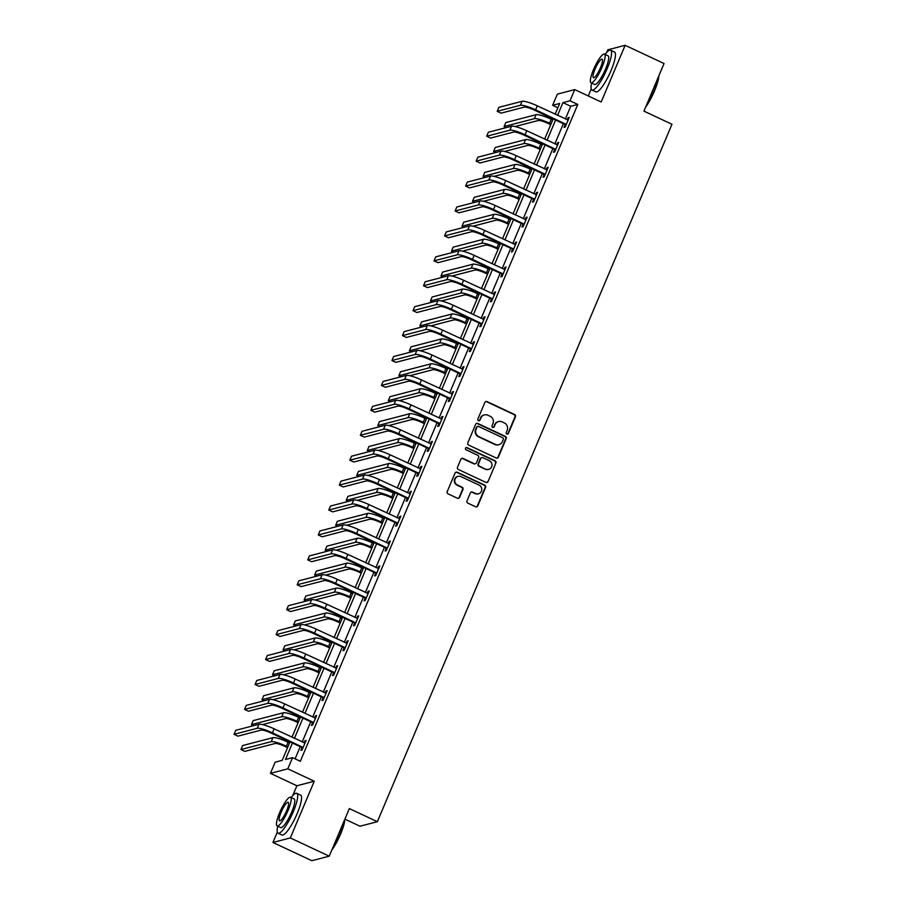 <?xml version="1.0" encoding="UTF-8"?>
<svg xmlns="http://www.w3.org/2000/svg" width="906" height="906" viewBox="0 0 906 906"><rect width="100%" height="100%" fill="white"/><g stroke="black" fill="none" stroke-linecap="round" stroke-linejoin="round"><path stroke-width="1.36" d="M506.862 434.031A1.212 1.166 75.4 0 0 508.391 433.43L515.435 416.771A1.733 1.665 75.4 0 0 514.563 414.484L487.066 401.596A1.733 1.665 75.4 0 0 484.88 402.445L477.836 419.116A1.212 1.166 75.4 0 0 479.217 420.78A1.212 1.166 75.4 0 0 479.976 420.112L480.882 417.96A5.527 5.311 75.4 0 1 487.892 415.231L490.191 416.307A5.527 5.311 75.4 0 1 492.955 423.612L492.049 425.763A1.212 1.166 75.4 0 0 493.419 427.439A1.212 1.166 75.4 0 0 494.189 426.771L495.095 424.62A5.527 5.311 75.4 0 1 502.105 421.89L504.393 422.966A5.527 5.311 75.4 0 1 507.167 430.271L506.261 432.422A1.212 1.166 75.4 0 0 506.862 434.031M507.394 434.133A1.212 1.166 75.4 0 0 507.926 433.555L514.959 416.896A1.733 1.665 75.4 0 0 514.098 414.608L486.59 401.72A1.733 1.665 75.4 0 0 485.741 401.573M478.968 420.814A1.212 1.166 75.4 0 0 479.512 420.237L480.882 417.96M493.181 427.473A1.212 1.166 75.4 0 0 493.713 426.896L495.095 424.62M467.009 500.859A1.733 1.665 75.4 0 0 467.87 503.147L475.593 506.76A1.733 1.665 75.4 0 0 477.779 505.91L485.593 487.405A1.733 1.665 75.4 0 0 484.733 485.118L457.224 472.241A1.733 1.665 75.4 0 0 455.039 473.091L447.224 491.596A1.733 1.665 75.4 0 0 448.085 493.872L457.405 498.243A1.733 1.665 75.4 0 0 459.591 497.394L462.943 489.466A1.733 1.665 75.4 0 0 462.071 487.19L457.451 485.016A4.621 4.439 75.4 0 1 458.062 476.352A4.621 4.439 75.4 0 1 460.995 476.635L479.104 485.118A4.621 4.439 75.4 0 1 478.493 493.781A4.621 4.439 75.4 0 1 475.559 493.51L472.547 492.094A1.733 1.665 75.4 0 0 470.35 492.943L467.009 500.859M329.229 856.17L311.857 860.7L272.944 842.467L290.316 837.937L329.229 856.17L349.342 808.571L377.36 821.697L671.969 124.269L643.951 111.132L664.053 63.533L625.14 45.3L601.188 102.004L574.721 89.603L569.999 100.793L577.79 104.439L300.316 761.3L292.536 757.654L287.814 768.832L270.441 773.362L275.164 762.173L282.208 760.338L289.988 741.901M290.316 837.937L314.269 781.232L287.814 768.832M496.182 457.994A1.733 1.665 75.4 0 0 498.379 457.145L506.194 438.64A1.733 1.665 75.4 0 0 505.333 436.364L477.824 423.476A1.733 1.665 75.4 0 0 475.639 424.325L467.824 442.83A1.733 1.665 75.4 0 0 468.685 445.106L496.182 457.994M495.899 463.023L488.074 481.528A1.733 1.665 75.4 0 1 485.888 482.377L458.391 469.489A1.733 1.665 75.4 0 1 457.519 467.213L460.86 459.285A1.733 1.665 75.4 0 1 463.057 458.436L474.212 463.668A1.733 1.665 75.4 0 0 476.397 462.807L478.617 457.564A1.733 1.665 75.4 0 0 477.756 455.276L466.137 449.829A1.212 1.166 75.4 0 1 466.296 447.564A1.212 1.166 75.4 0 1 467.066 447.643L495.027 460.746A1.733 1.665 75.4 0 1 495.899 463.023L488.074 481.528M625.14 45.3L607.767 49.83L606.624 52.537M344.914 819.16L359.988 826.227L377.36 821.697M577.79 104.439L570.746 106.274L565.367 118.992M563.385 123.703L554.846 143.918M552.853 148.618L544.313 168.833M542.332 173.544L533.793 193.748M531.799 198.459L523.26 218.674M521.278 223.386L512.739 243.589M510.746 248.301L502.207 268.516M500.225 273.216L491.686 293.431M489.693 298.142L481.154 318.357M479.172 323.057L470.633 343.272M468.64 347.983L460.101 368.187M458.119 372.898L449.58 393.113M447.587 397.813L439.048 418.028M437.066 422.74L428.527 442.955M426.533 447.655L417.994 467.87M416.013 472.581L407.474 492.785M405.48 497.496L396.941 517.711M394.959 522.422L386.42 542.626M384.427 547.337L375.888 567.552M373.906 572.252L365.367 592.467M363.374 597.179L354.835 617.394M352.853 622.094L344.314 642.309M342.321 647.02L333.782 667.224M331.8 671.935L323.261 692.15M321.268 696.861L312.729 717.065M310.747 721.776L302.208 741.991M300.214 746.691L295.084 758.843M565.129 124.768L564.03 127.35L565.208 127.044L569.251 117.463L568.073 117.769L567.201 119.852M554.597 149.683L553.498 152.276L554.676 151.97L558.73 142.389L557.552 142.695L556.669 144.767M544.076 174.598L542.977 177.191L544.155 176.885L548.198 167.304L547.02 167.61L546.148 169.694M533.543 199.524L532.445 202.117L533.623 201.811L537.677 192.219L536.499 192.525L535.616 194.609M523.022 224.439L521.924 227.032L523.102 226.726L527.145 217.146L525.967 217.451L525.095 219.535M512.49 249.365L511.403 251.959L512.57 251.653L516.624 242.061L515.446 242.366L514.563 244.45M501.969 274.28L500.871 276.874L502.049 276.568L506.092 266.987L504.925 267.293L504.042 269.365M491.437 299.195L490.35 301.789L491.516 301.483L495.571 291.902L494.393 292.208L493.51 294.291M480.916 324.122L479.818 326.715L480.995 326.409L485.038 316.828L483.872 317.134L482.989 319.206M470.384 349.036L469.297 351.63L470.463 351.324L474.518 341.743L473.34 342.049L472.456 344.133M459.863 373.963L458.764 376.556L459.942 376.25L463.985 366.658L462.819 366.964L461.935 369.048M449.331 398.878L448.244 401.471L449.41 401.165L453.464 391.585L452.287 391.89L451.403 393.974M438.81 423.804L437.711 426.398L438.889 426.092L442.932 416.5L441.766 416.805L440.882 418.889M428.278 448.719L427.19 451.313L428.357 451.007L432.411 441.426L431.233 441.732L430.35 443.804M417.757 473.634L416.658 476.228L417.836 475.922L421.879 466.341L420.712 466.647L419.829 468.73M407.224 498.56L406.137 501.154L407.304 500.848L411.358 491.256L410.18 491.562L409.297 493.645M396.703 523.475L395.605 526.069L396.783 525.763L400.826 516.182L399.659 516.488L398.776 518.572M386.171 548.402L385.084 550.995L386.25 550.689L390.305 541.097L389.127 541.403L388.244 543.487M375.65 573.317L374.552 575.91L375.73 575.604L379.773 566.024L378.606 566.329L377.723 568.402M365.118 598.243L364.031 600.825L365.197 600.519L369.252 590.938L368.074 591.244L367.19 593.328M354.597 623.158L353.499 625.752L354.676 625.446L358.719 615.865L357.553 616.171L356.67 618.243M344.065 648.073L342.978 650.667L344.144 650.361L348.198 640.78L347.021 641.086L346.137 643.169M333.544 672.999L332.445 675.593L333.623 675.287L337.666 665.695L336.5 666.001L335.616 668.084M323.012 697.914L321.924 700.508L323.091 700.202L327.145 690.621L325.967 690.927L325.084 693.011M312.491 722.841L311.392 725.434L312.57 725.128L316.613 715.536L315.447 715.842L314.563 717.926M301.958 747.756L300.871 750.349L302.038 750.043L306.092 740.462L304.914 740.768L304.042 742.841M314.269 781.232L296.896 785.762L292.717 795.661M277.327 832.104L272.944 842.467M296.896 785.762L270.441 773.362M557.858 107.769L552.626 105.311L557.349 94.133L574.721 89.603M591.233 88.981L588.277 95.957M292.434 743.045L285.492 759.488L292.536 757.654M569.999 100.793L562.954 102.627L557.586 115.345M555.593 120.056L547.054 140.271M545.072 144.971L536.533 165.186M534.54 169.898L526.001 190.101M524.019 194.813L515.48 215.028M513.487 219.739L504.948 239.943M502.966 244.654L494.427 264.869M492.434 269.569L483.895 289.784M481.913 294.495L473.374 314.71M471.38 319.41L462.841 339.625M460.86 344.337L452.32 364.54M450.327 369.252L441.788 389.467M439.806 394.167L431.267 414.382M429.274 419.093L420.735 439.308M418.753 444.008L410.214 464.223M408.221 468.934L399.693 489.138M397.7 493.849L389.161 514.064M387.168 518.776L378.64 538.979M376.647 543.691L368.108 563.906M366.115 568.606L357.587 588.821M355.594 593.532L347.055 613.747M345.061 618.447L336.534 638.662M334.541 643.373L326.001 663.577M324.008 668.288L315.481 688.503M313.487 693.215L304.948 713.418M302.955 718.13L294.427 738.345M555.14 114.201L559.67 103.477L552.626 105.311M291.981 737.201L300.52 716.986M302.502 712.275L311.041 692.059M313.034 687.36L321.573 667.144M323.555 662.433L332.094 642.229M334.088 637.518L342.627 617.303M344.608 612.603L353.147 592.388M355.141 587.677L363.68 567.462M365.662 562.762L374.201 542.547M376.194 537.836L384.733 517.632M386.715 512.921L395.254 492.705M397.247 487.994L405.786 467.79M407.768 463.079L416.307 442.864M418.3 438.164L426.839 417.949M428.821 413.238L437.36 393.023M439.353 388.323L447.892 368.108M449.874 363.397L458.413 343.193M460.407 338.482L468.946 318.266M470.927 313.555L479.467 293.351M481.46 288.64L489.999 268.425M491.981 263.725L500.52 243.51M502.513 238.799L511.052 218.595M513.034 213.884L521.573 193.669M523.566 188.958L532.105 168.754M534.087 164.043L542.626 143.828M544.619 139.128L553.158 118.913M570.746 106.274L562.954 102.627M568.073 117.769L568.945 118.176M557.552 142.695L558.424 143.103M547.02 167.61L547.892 168.018M536.499 192.525L537.371 192.944M525.967 217.451L526.839 217.859M515.446 242.366L516.318 242.774M504.925 267.293L505.797 267.7M494.393 292.208L495.265 292.615M483.872 317.134L484.744 317.542M473.34 342.049L474.212 342.457M462.819 366.964L463.691 367.372M452.287 391.89L453.159 392.298M441.766 416.805L442.638 417.213M431.233 441.732L432.105 442.139M420.712 466.647L421.584 467.054M410.18 491.562L411.052 491.981M399.659 516.488L400.531 516.896M389.127 541.403L389.999 541.811M378.606 566.329L379.478 566.737M368.074 591.244L368.946 591.652M357.553 616.171L358.425 616.578M347.021 641.086L347.893 641.493M336.5 666.001L337.372 666.408M325.967 690.927L326.84 691.335M315.447 715.842L316.319 716.25M304.914 740.768L305.786 741.176M498.594 421.55L498.119 421.675A5.527 5.311 75.4 0 0 494.631 424.733M484.382 414.903L483.917 415.016A5.527 5.311 75.4 0 0 480.418 418.074M497.043 458.142A1.733 1.665 75.4 0 0 497.904 457.27L505.718 438.764A1.733 1.665 75.4 0 0 504.857 436.477L477.36 423.589A1.733 1.665 75.4 0 0 476.499 423.442M503.328 439.365A1.212 1.166 75.4 0 0 502.717 437.768L478.583 426.454A1.212 1.166 75.4 0 0 477.043 427.054L476.08 429.319A5.527 5.311 75.4 0 0 478.855 436.635L495.356 444.37A5.527 5.311 75.4 0 0 502.366 441.641L503.328 439.365M477.813 426.386L477.337 426.5A1.212 1.166 75.4 0 0 476.579 427.168L477.043 427.054M498.866 444.699L498.402 444.823A5.527 5.311 75.4 0 1 494.891 444.484L478.391 436.76A5.527 5.311 75.4 0 1 475.616 429.444L476.579 427.168M486.749 482.524A1.733 1.665 75.4 0 0 487.609 481.652M475.31 463.77L474.835 463.895A1.733 1.665 75.4 0 1 473.736 463.781L462.581 458.561A1.733 1.665 75.4 0 0 461.732 458.413M495.423 463.147A1.733 1.665 75.4 0 0 494.563 460.86L466.601 447.757A1.212 1.166 75.4 0 0 466.069 447.655M485.786 469.093A4.621 4.439 75.4 0 0 491.992 465.31A4.621 4.439 75.4 0 0 489.331 460.701L482.943 457.711A1.733 1.665 75.4 0 0 480.758 458.561L478.538 463.815A1.733 1.665 75.4 0 0 479.399 466.103L485.31 469.206A4.621 4.439 75.4 0 0 488.255 469.489L488.719 469.365M481.845 457.609L481.38 457.723A1.733 1.665 75.4 0 0 480.282 458.685L480.758 458.561M485.31 469.206L478.934 466.216A1.733 1.665 75.4 0 1 478.074 463.94L480.282 458.685M478.493 493.781L478.028 493.906A4.621 4.439 75.4 0 1 475.095 493.623L472.071 492.218A1.733 1.665 75.4 0 0 471.211 492.071M458.062 476.352L457.587 476.477A4.621 4.439 75.4 0 0 456.986 485.14L457.451 485.016M458.266 498.391A1.733 1.665 75.4 0 0 459.127 497.507L462.468 489.591A1.733 1.665 75.4 0 0 461.607 487.315L456.986 485.14M476.443 506.907A1.733 1.665 75.4 0 0 477.303 506.035L485.129 487.53A1.733 1.665 75.4 0 0 484.257 485.242L456.76 472.354A1.733 1.665 75.4 0 0 455.899 472.207M550.746 124.632L548.39 123.522A8.8 1.518 -157.1 0 0 538.266 120.487L515.095 126.523M552.728 119.92L551.256 119.23A13.205 2.265 22.9 0 0 536.058 114.677L505.797 122.559L504.11 126.557L534.37 118.663A13.205 2.265 22.9 0 1 549.568 123.216L551.041 123.907M504.11 126.557L506.307 127.576M568.153 120.056L537.303 105.843L535.616 109.83L566.295 124.462M565.842 125.538L564.721 124.326L534.438 110.136A8.8 1.518 -157.1 0 0 524.302 107.101L501.086 113.148L497.201 111.325L520.418 105.277A13.205 2.265 22.9 0 1 535.616 109.83M497.201 111.325L498.889 107.338L522.105 101.291A13.205 2.265 22.9 0 1 537.303 105.843M564.721 124.326L565.899 124.02M658.821 75.923A21.472 4.621 115.1 0 1 654.528 90.883A21.472 4.621 115.1 0 1 645.672 107.044M646.34 105.47A22.004 4.745 -64.9 0 0 654.2 90.634A22.004 4.745 -64.9 0 0 658.481 76.738M591.629 83.08A22.004 4.745 -64.9 0 0 591.992 90.056A22.004 4.745 -64.9 0 0 607.201 68.607A22.004 4.745 -64.9 0 0 610.667 50.215A22.004 4.745 -64.9 0 0 605.072 54.394M591.992 90.056L595.876 91.88A22.004 4.745 -64.9 0 0 611.086 70.43A22.004 4.745 -64.9 0 0 614.551 52.038L610.667 50.215M604.472 54.111L608.051 55.787A15.844 3.409 115.1 0 1 605.548 69.037A15.844 3.409 115.1 0 1 594.608 84.484L591.029 82.808A15.844 3.409 -64.9 0 0 601.969 67.361A15.844 3.409 -64.9 0 0 604.472 54.111A15.844 3.409 -64.9 0 0 593.521 69.558A15.844 3.409 -64.9 0 0 591.029 82.808M595.027 69.162A10.215 2.197 -64.9 0 0 593.419 77.701A10.215 2.197 -64.9 0 0 600.474 67.746A10.215 2.197 -64.9 0 0 602.082 59.207A10.215 2.197 -64.9 0 0 595.027 69.162M344.914 819.035A21.472 4.621 115.1 0 1 340.622 834.007A21.472 4.621 115.1 0 1 331.766 850.168M332.434 848.582A22.004 4.745 -64.9 0 0 340.294 833.758A22.004 4.745 -64.9 0 0 344.574 819.851M277.723 826.204A22.004 4.745 -64.9 0 0 278.085 833.18A22.004 4.745 -64.9 0 0 293.295 811.731A22.004 4.745 -64.9 0 0 296.76 793.328A22.004 4.745 -64.9 0 0 291.166 797.518M278.085 833.18L281.981 835.004A22.004 4.745 -64.9 0 0 297.179 813.554A22.004 4.745 -64.9 0 0 300.645 795.151L296.76 793.328M290.566 797.235L294.144 798.911A15.844 3.409 115.1 0 1 291.641 812.15A15.844 3.409 115.1 0 1 280.701 827.597L277.123 825.921A15.844 3.409 -64.9 0 0 288.063 810.474A15.844 3.409 -64.9 0 0 290.566 797.235A15.844 3.409 -64.9 0 0 279.614 812.682A15.844 3.409 -64.9 0 0 277.123 825.921M281.12 812.286A10.215 2.197 -64.9 0 0 279.512 820.825A10.215 2.197 -64.9 0 0 286.568 810.87A10.215 2.197 -64.9 0 0 288.176 802.331A10.215 2.197 -64.9 0 0 281.12 812.286M540.214 149.547L537.87 148.448A8.8 1.518 -157.1 0 0 527.734 145.413L504.574 151.449M542.207 144.835L540.735 144.145A13.205 2.265 22.9 0 0 525.537 139.592L495.276 147.474L493.589 151.472L523.849 143.59A13.205 2.265 22.9 0 1 539.047 148.142L540.52 148.833M493.589 151.472L495.775 152.502M529.693 174.462L527.337 173.363A8.8 1.518 -157.1 0 0 517.213 170.328L494.053 176.364M531.675 169.762L530.203 169.071A13.205 2.265 22.9 0 0 515.004 164.518L484.744 172.4L483.057 176.387L513.317 168.505A13.205 2.265 22.9 0 1 528.515 173.057L529.987 173.748M483.057 176.387L485.254 177.417M557.632 144.983L526.771 130.758L525.084 134.756L555.774 149.377M555.321 150.453L554.2 149.252L523.906 135.062A8.8 1.518 -157.1 0 0 513.781 132.027L490.565 138.074L486.669 136.251L509.885 130.204A13.205 2.265 22.9 0 1 525.084 134.756M486.669 136.251L488.357 132.253L511.573 126.206A13.205 2.265 22.9 0 1 526.771 130.758M554.2 149.252L555.367 148.946M547.099 169.898L516.25 155.685L514.563 159.671L545.242 174.292M544.789 175.368L543.668 174.167L513.385 159.977A8.8 1.518 -157.1 0 0 503.249 156.942L480.033 162.989L476.148 161.166L499.365 155.119A13.205 2.265 22.9 0 1 514.563 159.671M476.148 161.166L477.836 157.18L501.052 151.132A13.205 2.265 22.9 0 1 516.25 155.685M543.668 174.167L544.846 173.861M519.161 199.388L516.816 198.289A8.8 1.518 -157.1 0 0 506.68 195.254L483.521 201.291M521.154 194.677L519.682 193.986A13.205 2.265 22.9 0 0 504.483 189.433L474.223 197.315L472.536 201.313L502.796 193.431A13.205 2.265 22.9 0 1 517.994 197.984L519.466 198.674M472.536 201.313L474.721 202.344M508.64 224.303L506.284 223.204A8.8 1.518 -157.1 0 0 496.16 220.169L473 226.206M510.622 219.592L509.149 218.912A13.205 2.265 22.9 0 0 493.951 214.348L463.691 222.242L462.003 226.228L492.264 218.346A13.205 2.265 22.9 0 1 507.462 222.899L508.934 223.589M462.003 226.228L464.2 227.259M498.107 249.229L495.763 248.131A8.8 1.518 -157.1 0 0 485.627 245.096L462.468 251.121M500.101 244.518L498.628 243.827A13.205 2.265 22.9 0 0 483.43 239.275L453.17 247.157L451.482 251.155L481.743 243.272A13.205 2.265 22.9 0 1 496.941 247.825L498.413 248.516M451.482 251.155L453.68 252.174M536.579 194.813L505.718 180.6L504.03 184.597L534.721 199.218M534.268 200.294L533.147 199.094L502.853 184.903A8.8 1.518 -157.1 0 0 492.728 181.868L469.512 187.916L465.616 186.092L488.832 180.045A13.205 2.265 22.9 0 1 504.03 184.597M465.616 186.092L467.303 182.095L490.52 176.047A13.205 2.265 22.9 0 1 505.718 180.6M533.147 199.094L534.314 198.788M526.046 219.739L495.197 205.515L493.51 209.513L524.189 224.133M523.736 225.209L522.615 224.009L492.332 209.818A8.8 1.518 -157.1 0 0 482.196 206.783L458.98 212.831L455.095 211.007L478.311 204.96A13.205 2.265 22.9 0 1 493.51 209.513M455.095 211.007L456.783 207.01L479.999 200.962A13.205 2.265 22.9 0 1 495.197 205.515M522.615 224.009L523.793 223.703M515.525 244.654L484.665 230.441L482.977 234.428L513.668 249.059M513.215 250.135L512.094 248.935L481.799 234.733A8.8 1.518 -157.1 0 0 471.675 231.698L448.459 237.757L444.563 235.934L467.779 229.875A13.205 2.265 22.9 0 1 482.977 234.428M444.563 235.934L446.25 231.936L469.467 225.888A13.205 2.265 22.9 0 1 484.665 230.441M512.094 248.935L513.26 248.629M504.993 269.58L474.144 255.356L472.456 259.354L503.136 273.974M502.683 275.05L501.562 273.85L471.279 259.66A8.8 1.518 -157.1 0 0 461.143 256.625L437.926 262.672L434.042 260.849L457.258 254.801A13.205 2.265 22.9 0 1 472.456 259.354M434.042 260.849L435.729 256.851L458.946 250.803A13.205 2.265 22.9 0 1 474.144 255.356M501.562 273.85L502.739 273.544M494.472 294.495L463.612 280.282L461.924 284.269L492.615 298.889M492.162 299.965L491.041 298.765L460.746 284.575A8.8 1.518 -157.1 0 0 450.622 281.54L427.406 287.587L423.51 285.764L446.726 279.716A13.205 2.265 22.9 0 1 461.924 284.269M423.51 285.764L425.197 281.777L448.413 275.73A13.205 2.265 22.9 0 1 463.612 280.282M491.041 298.765L492.207 298.459M483.94 319.41L453.091 305.197L451.403 309.195L482.083 323.816M481.63 324.892L480.508 323.691L450.225 309.501A8.8 1.518 -157.1 0 0 440.09 306.466L416.873 312.513L412.989 310.69L436.205 304.643A13.205 2.265 22.9 0 1 451.403 309.195M412.989 310.69L414.676 306.692L437.892 300.645A13.205 2.265 22.9 0 1 453.091 305.197M480.508 323.691L481.686 323.385M473.419 344.337L442.558 330.124L440.871 334.11L471.562 348.731M471.109 349.807L469.988 348.606L439.693 334.416A8.8 1.518 -157.1 0 0 429.569 331.381L406.352 337.428L402.457 335.605L425.673 329.558A13.205 2.265 22.9 0 1 440.871 334.11M402.457 335.605L404.144 331.619L427.36 325.56A13.205 2.265 22.9 0 1 442.558 330.124M469.988 348.606L471.154 348.3M462.887 369.252L432.037 355.039L430.35 359.036L461.029 373.657M460.576 374.733L459.455 373.532L429.172 359.342A8.8 1.518 -157.1 0 0 419.036 356.307L395.82 362.355L391.936 360.531L415.152 354.484A13.205 2.265 22.9 0 1 430.35 359.036M391.936 360.531L393.623 356.534L416.839 350.486A13.205 2.265 22.9 0 1 432.037 355.039M459.455 373.532L460.633 373.227M452.366 394.178L421.505 379.954L419.818 383.951L450.509 398.572M450.055 399.648L448.934 398.447L418.651 384.257A8.8 1.518 -157.1 0 0 408.515 381.222L385.299 387.27L381.403 385.446L404.62 379.399A13.205 2.265 22.9 0 1 419.818 383.951M381.403 385.446L383.091 381.449L406.307 375.401A13.205 2.265 22.9 0 1 421.505 379.954M448.934 398.447L450.101 398.142M441.834 419.093L410.984 404.88L409.297 408.866L439.976 423.498M439.523 424.574L438.402 423.362L408.119 409.172A8.8 1.518 -157.1 0 0 397.983 406.137L374.767 412.185L370.882 410.361L394.099 404.314A13.205 2.265 22.9 0 1 409.297 408.866M370.882 410.361L372.57 406.375L395.786 400.327A13.205 2.265 22.9 0 1 410.984 404.88M438.402 423.362L439.58 423.057M431.313 444.019L400.452 429.795L398.765 433.793L429.455 448.413M429.002 449.489L427.881 448.289L397.598 434.099A8.8 1.518 -157.1 0 0 387.462 431.063L364.246 437.111L360.35 435.288L383.566 429.24A13.205 2.265 22.9 0 1 398.765 433.793M360.35 435.288L362.038 431.29L385.254 425.242A13.205 2.265 22.9 0 1 400.452 429.795M427.881 448.289L429.048 447.983M420.78 468.934L389.931 454.721L388.244 458.708L418.923 473.328M418.47 474.404L417.349 473.204L387.066 459.014A8.8 1.518 -157.1 0 0 376.93 455.978L353.714 462.026L349.829 460.203L373.046 454.155A13.205 2.265 22.9 0 1 388.244 458.708M349.829 460.203L351.517 456.216L374.733 450.169A13.205 2.265 22.9 0 1 389.931 454.721M417.349 473.204L418.527 472.898M410.259 493.849L379.399 479.636L377.711 483.634L408.402 498.255M407.949 499.331L406.828 498.13L376.545 483.94A8.8 1.518 -157.1 0 0 366.409 480.905L343.193 486.952L339.297 485.129L362.513 479.081A13.205 2.265 22.9 0 1 377.711 483.634M339.297 485.129L340.984 481.131L364.201 475.084A13.205 2.265 22.9 0 1 379.399 479.636M406.828 498.13L407.994 497.824M399.739 518.776L368.878 504.551L367.19 508.549L397.87 523.17M397.417 524.246L396.296 523.045L366.013 508.855A8.8 1.518 -157.1 0 0 355.888 505.82L332.661 511.867L328.776 510.044L351.992 503.996A13.205 2.265 22.9 0 1 367.19 508.549M328.776 510.044L330.464 506.058L353.68 499.999A13.205 2.265 22.9 0 1 368.878 504.551M396.296 523.045L397.474 522.739M389.206 543.691L358.346 529.478L356.658 533.475L387.349 548.096M386.896 549.172L385.775 547.971L355.492 533.781A8.8 1.518 -157.1 0 0 345.356 530.735L322.14 536.794L318.244 534.97L341.46 528.911A13.205 2.265 22.9 0 1 356.658 533.475M318.244 534.97L319.931 530.973L343.148 524.925A13.205 2.265 22.9 0 1 358.346 529.478M385.775 547.971L386.941 547.666M378.685 568.617L347.825 554.393L346.137 558.39L376.817 573.011M376.364 574.087L375.243 572.886L344.96 558.696A8.8 1.518 -157.1 0 0 334.835 555.661L311.607 561.709L307.723 559.885L330.939 553.838A13.205 2.265 22.9 0 1 346.137 558.39M307.723 559.885L309.41 555.888L332.627 549.84A13.205 2.265 22.9 0 1 347.825 554.393M375.243 572.886L376.42 572.581M368.153 593.532L337.292 579.319L335.605 583.305L366.296 597.937M365.843 599.013L364.722 597.801L334.439 583.611A8.8 1.518 -157.1 0 0 324.303 580.576L301.086 586.624L297.191 584.8L320.407 578.753A13.205 2.265 22.9 0 1 335.605 583.305M297.191 584.8L298.878 580.814L322.094 574.766A13.205 2.265 22.9 0 1 337.292 579.319M364.722 597.801L365.888 597.496M357.632 618.458L326.772 604.234L325.084 608.232L355.764 622.852M355.311 623.928L354.189 622.728L323.906 608.538A8.8 1.518 -157.1 0 0 313.782 605.502L290.554 611.55L286.67 609.727L309.886 603.679A13.205 2.265 22.9 0 1 325.084 608.232M286.67 609.727L288.357 605.729L311.573 599.681A13.205 2.265 22.9 0 1 326.772 604.234M354.189 622.728L355.367 622.422M347.1 643.373L316.239 629.16L314.552 633.147L345.243 647.767M344.79 648.843L343.668 647.643L313.385 633.453A8.8 1.518 -157.1 0 0 303.25 630.417L280.033 636.465L276.137 634.642L299.354 628.594A13.205 2.265 22.9 0 1 314.552 633.147M276.137 634.642L277.825 630.655L301.041 624.608A13.205 2.265 22.9 0 1 316.239 629.16M343.668 647.643L344.835 647.337M487.587 274.144L485.231 273.046A8.8 1.518 -157.1 0 0 475.106 270.011L451.947 276.047M489.568 269.433L488.096 268.742A13.205 2.265 22.9 0 0 472.898 264.19L442.638 272.072L440.95 276.07L471.211 268.187A13.205 2.265 22.9 0 1 486.409 272.74L487.881 273.431M440.95 276.07L443.147 277.1M477.054 299.059L474.71 297.961A8.8 1.518 -157.1 0 0 464.574 294.926L441.415 300.962M479.048 294.359L477.575 293.669A13.205 2.265 22.9 0 0 462.377 289.116L432.117 296.998L430.429 300.985L460.69 293.102A13.205 2.265 22.9 0 1 475.888 297.655L477.36 298.346M430.429 300.985L432.626 302.015M466.533 323.986L464.178 322.887A8.8 1.518 -157.1 0 0 454.053 319.852L430.894 325.888M468.515 319.274L467.043 318.584A13.205 2.265 22.9 0 0 451.845 314.031L421.584 321.913L419.897 325.911L450.157 318.029A13.205 2.265 22.9 0 1 465.356 322.581L466.828 323.272M419.897 325.911L422.094 326.941M456.001 348.901L453.657 347.802A8.8 1.518 -157.1 0 0 443.521 344.767L420.361 350.803M457.994 344.201L456.522 343.51A13.205 2.265 22.9 0 0 441.324 338.957L411.064 346.839L409.376 350.826L439.637 342.944A13.205 2.265 22.9 0 1 454.835 347.496L456.307 348.187M409.376 350.826L411.573 351.856M445.48 373.827L443.125 372.728A8.8 1.518 -157.1 0 0 433 369.693L409.84 375.718M447.462 369.116L445.99 368.425A13.205 2.265 22.9 0 0 430.792 363.872L400.531 371.754L398.844 375.752L429.104 367.87A13.205 2.265 22.9 0 1 444.302 372.423L445.775 373.113M398.844 375.752L401.041 376.783M434.948 398.742L432.604 397.643A8.8 1.518 -157.1 0 0 422.468 394.608L399.308 400.645M436.941 394.031L435.469 393.34A13.205 2.265 22.9 0 0 420.271 388.787L390.01 396.681L388.323 400.667L418.583 392.785A13.205 2.265 22.9 0 1 433.781 397.338L435.254 398.028M388.323 400.667L390.52 401.698M424.427 423.668L422.071 422.558A8.8 1.518 -157.1 0 0 411.947 419.523L388.787 425.56M426.409 418.957L424.937 418.266A13.205 2.265 22.9 0 0 409.739 413.714L379.478 421.596L377.791 425.594L408.051 417.7A13.205 2.265 22.9 0 1 423.249 422.253L424.721 422.943M377.791 425.594L379.988 426.613M413.895 448.583L411.55 447.485A8.8 1.518 -157.1 0 0 401.415 444.45L378.255 450.486M415.888 443.872L414.416 443.181A13.205 2.265 22.9 0 0 399.218 438.629L368.957 446.511L367.27 450.509L397.53 442.626A13.205 2.265 22.9 0 1 412.728 447.179L414.201 447.87M367.27 450.509L369.467 451.539M403.374 473.498L401.03 472.4A8.8 1.518 -157.1 0 0 390.894 469.365L367.734 475.401M405.356 468.798L403.883 468.108A13.205 2.265 22.9 0 0 388.685 463.555L358.425 471.437L356.738 475.424L386.998 467.541A13.205 2.265 22.9 0 1 402.196 472.094L403.668 472.785M356.738 475.424L358.935 476.454M392.842 498.425L390.497 497.326A8.8 1.518 -157.1 0 0 380.361 494.291L357.202 500.327M394.835 493.713L393.363 493.023A13.205 2.265 22.9 0 0 378.164 488.47L347.904 496.352L346.217 500.35L376.477 492.468A13.205 2.265 22.9 0 1 391.675 497.02L393.147 497.711M346.217 500.35L348.414 501.38M382.321 523.34L379.976 522.241A8.8 1.518 -157.1 0 0 369.841 519.206L346.681 525.242M384.303 518.628L382.83 517.949A13.205 2.265 22.9 0 0 367.632 513.396L337.372 521.278L335.684 525.265L365.945 517.383A13.205 2.265 22.9 0 1 381.143 521.935L382.615 522.626M335.684 525.265L337.881 526.295M371.788 548.266L369.444 547.167A8.8 1.518 -157.1 0 0 359.308 544.132L336.149 550.157M373.782 543.555L372.309 542.864A13.205 2.265 22.9 0 0 357.111 538.311L326.851 546.193L325.163 550.191L355.424 542.309A13.205 2.265 22.9 0 1 370.622 546.862L372.094 547.552M325.163 550.191L327.36 551.21M361.268 573.181L358.923 572.082A8.8 1.518 -157.1 0 0 348.787 569.047L325.628 575.084M363.249 568.47L361.777 567.779A13.205 2.265 22.9 0 0 346.579 563.226L316.319 571.108L314.631 575.106L344.892 567.224A13.205 2.265 22.9 0 1 360.09 571.777L361.562 572.467M314.631 575.106L316.828 576.137M350.735 598.096L348.391 596.997A8.8 1.518 -157.1 0 0 338.266 593.962L315.095 599.999M352.728 593.396L351.256 592.705A13.205 2.265 22.9 0 0 336.058 588.153L305.798 596.035L304.11 600.032L334.371 592.139A13.205 2.265 22.9 0 1 349.569 596.692L351.041 597.382M304.11 600.032L306.307 601.052M340.214 623.022L337.87 621.924A8.8 1.518 -157.1 0 0 327.734 618.889L304.575 624.925M342.196 618.311L340.724 617.62A13.205 2.265 22.9 0 0 325.526 613.068L295.265 620.95L293.578 624.947L323.838 617.065A13.205 2.265 22.9 0 1 339.037 621.618L340.509 622.309M293.578 624.947L295.775 625.978M329.682 647.937L327.338 646.839A8.8 1.518 -157.1 0 0 317.213 643.804L294.042 649.84M331.675 643.237L330.203 642.547A13.205 2.265 22.9 0 0 315.005 637.994L284.744 645.876L283.057 649.862L313.317 641.98A13.205 2.265 22.9 0 1 328.516 646.533L329.988 647.224M283.057 649.862L285.254 650.893M319.161 672.864L316.817 671.765A8.8 1.518 -157.1 0 0 306.681 668.73L283.521 674.766M321.143 668.152L319.671 667.462A13.205 2.265 22.9 0 0 304.473 662.909L274.212 670.791L272.525 674.789L302.785 666.907A13.205 2.265 22.9 0 1 317.983 671.459L319.456 672.15M272.525 674.789L274.722 675.819M308.629 697.779L306.285 696.68A8.8 1.518 -157.1 0 0 296.16 693.645L272.989 699.681M310.622 693.067L309.15 692.377A13.205 2.265 22.9 0 0 293.952 687.824L263.691 695.717L262.004 699.704L292.264 691.822A13.205 2.265 22.9 0 1 307.462 696.374L308.935 697.065M262.004 699.704L264.201 700.734M336.579 668.288L305.718 654.075L304.031 658.073L334.71 672.694M334.257 673.77L333.136 672.569L302.853 658.379A8.8 1.518 -157.1 0 0 292.729 655.344L269.501 661.391L265.617 659.568L288.833 653.52A13.205 2.265 22.9 0 1 304.031 658.073M265.617 659.568L267.304 655.57L290.52 649.523A13.205 2.265 22.9 0 1 305.718 654.075M333.136 672.569L334.314 672.263M326.047 693.215L295.186 678.99L293.499 682.988L324.189 697.609M323.736 698.685L322.615 697.484L292.332 683.294A8.8 1.518 -157.1 0 0 282.196 680.259L258.98 686.306L255.084 684.483L278.301 678.435A13.205 2.265 22.9 0 1 293.499 682.988M255.084 684.483L256.772 680.485L279.988 674.438A13.205 2.265 22.9 0 1 295.186 678.99M322.615 697.484L323.782 697.178M298.108 722.705L295.764 721.606A8.8 1.518 -157.1 0 0 285.628 718.571L262.468 724.596M300.09 717.994L298.618 717.303A13.205 2.265 22.9 0 0 283.419 712.75L253.159 720.632L251.472 724.63L281.732 716.737A13.205 2.265 22.9 0 1 296.93 721.301L298.402 721.98M251.472 724.63L253.669 725.649M315.526 718.13L284.665 703.917L282.978 707.903L313.657 722.535M313.204 723.611L312.083 722.41L281.8 708.209A8.8 1.518 -157.1 0 0 271.675 705.174L248.448 711.233L244.563 709.409L267.78 703.35A13.205 2.265 22.9 0 1 282.978 707.903M244.563 709.409L246.251 705.412L269.467 699.364A13.205 2.265 22.9 0 1 284.665 703.917M312.083 722.41L313.261 722.105M287.576 747.62L285.231 746.521A8.8 1.518 -157.1 0 0 275.107 743.486L244.835 751.368L240.951 749.545L271.211 741.663A13.205 2.265 22.9 0 1 286.409 746.216L287.882 746.906M240.951 749.545L242.638 745.547L272.899 737.665A13.205 2.265 22.9 0 1 288.097 742.218L289.569 742.909M304.994 743.056L274.133 728.832L272.446 732.829L303.136 747.45M302.683 748.526L301.562 747.325L271.279 733.135A8.8 1.518 -157.1 0 0 261.143 730.1L237.927 736.148L234.031 734.324L257.247 728.277A13.205 2.265 22.9 0 1 272.446 732.829M234.031 734.324L235.719 730.327L258.935 724.279A13.205 2.265 22.9 0 1 274.133 728.832M301.562 747.325L302.729 747.02M551.256 119.23L549.568 123.216M536.058 114.677L534.37 118.663M522.105 101.291L520.418 105.277M540.735 144.145L539.047 148.142M525.537 139.592L523.849 143.59M530.203 169.071L528.515 173.057M515.004 164.518L513.317 168.505M511.573 126.206L509.885 130.204M501.052 151.132L499.365 155.119M519.682 193.986L517.994 197.984M504.483 189.433L502.796 193.431M509.149 218.912L507.462 222.899M493.951 214.348L492.264 218.346M498.628 243.827L496.941 247.825M483.43 239.275L481.743 243.272M490.52 176.047L488.832 180.045M479.999 200.962L478.311 204.96M469.467 225.888L467.779 229.875M458.946 250.803L457.258 254.801M448.413 275.73L446.726 279.716M437.892 300.645L436.205 304.643M427.36 325.56L425.673 329.558M416.839 350.486L415.152 354.484M406.307 375.401L404.62 379.399M395.786 400.327L394.099 404.314M385.254 425.242L383.566 429.24M374.733 450.169L373.046 454.155M364.201 475.084L362.513 479.081M353.68 499.999L351.992 503.996M343.148 524.925L341.46 528.911M332.627 549.84L330.939 553.838M322.094 574.766L320.407 578.753M311.573 599.681L309.886 603.679M301.041 624.608L299.354 628.594M488.096 268.742L486.409 272.74M472.898 264.19L471.211 268.187M477.575 293.669L475.888 297.655M462.377 289.116L460.69 293.102M467.043 318.584L465.356 322.581M451.845 314.031L450.157 318.029M456.522 343.51L454.835 347.496M441.324 338.957L439.637 342.944M445.99 368.425L444.302 372.423M430.792 363.872L429.104 367.87M435.469 393.34L433.781 397.338M420.271 388.787L418.583 392.785M424.937 418.266L423.249 422.253M409.739 413.714L408.051 417.7M414.416 443.181L412.728 447.179M399.218 438.629L397.53 442.626M403.883 468.108L402.196 472.094M388.685 463.555L386.998 467.541M393.363 493.023L391.675 497.02M378.164 488.47L376.477 492.468M382.83 517.949L381.143 521.935M367.632 513.396L365.945 517.383M372.309 542.864L370.622 546.862M357.111 538.311L355.424 542.309M361.777 567.779L360.09 571.777M346.579 563.226L344.892 567.224M351.256 592.705L349.569 596.692M336.058 588.153L334.371 592.139M340.724 617.62L339.037 621.618M325.526 613.068L323.838 617.065M330.203 642.547L328.516 646.533M315.005 637.994L313.317 641.98M319.671 667.462L317.983 671.459M304.473 662.909L302.785 666.907M309.15 692.377L307.462 696.374M293.952 687.824L292.264 691.822M290.52 649.523L288.833 653.52M279.988 674.438L278.301 678.435M298.618 717.303L296.93 721.301M283.419 712.75L281.732 716.737M269.467 699.364L267.78 703.35M288.097 742.218L286.409 746.216M272.899 737.665L271.211 741.663M258.935 724.279L257.247 728.277"/></g></svg>
